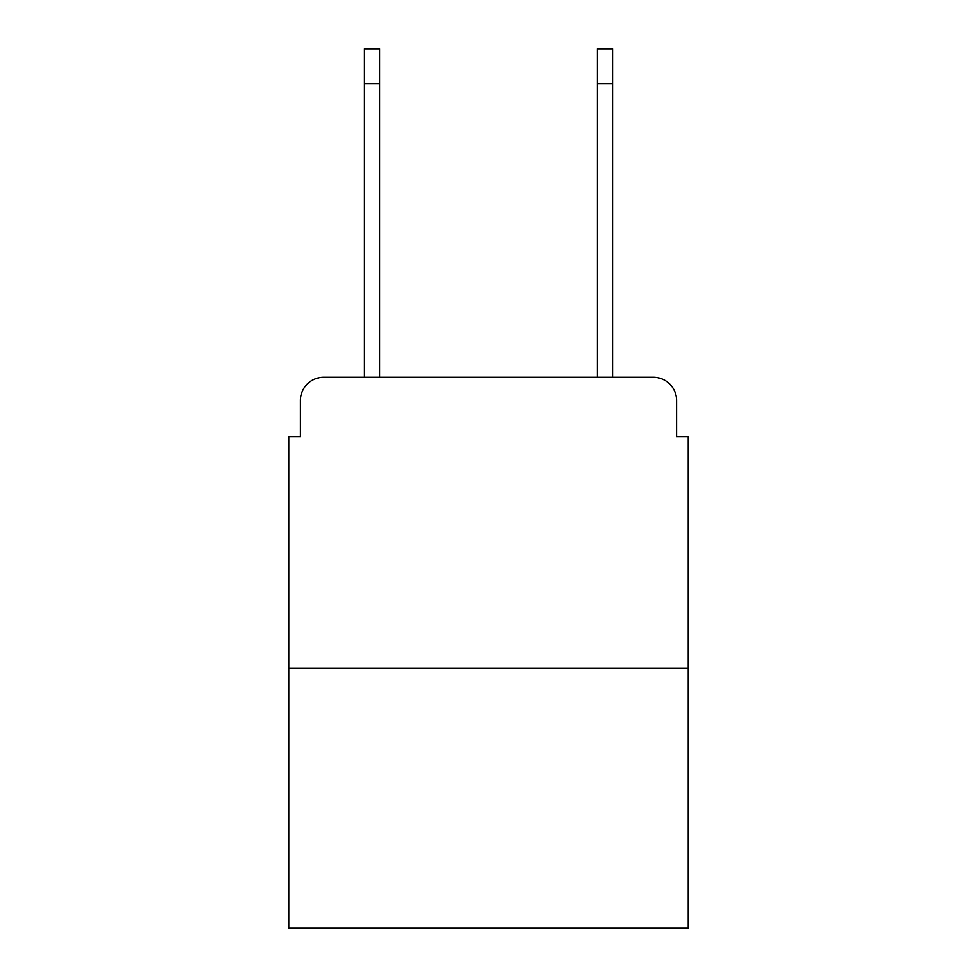 <?xml version="1.0" encoding="UTF-8"?>
<svg xmlns="http://www.w3.org/2000/svg" width="977" height="977" viewBox="0 0 977 977"><rect width="100%" height="100%" fill="white"/><g stroke="black" fill="none" stroke-linecap="round" stroke-linejoin="round"><path stroke-width="1.47" d="M300.415 400.57L300.415 436.67L300.415 400.57A23.289 23.289 0 0 1 323.705 377.281L364.47 377.281L364.47 48.85L379.601 48.85L379.601 377.281L397.663 377.281M688.235 668.439L288.765 668.439L288.765 928.15L688.235 928.15L688.235 436.67L676.585 436.67L676.585 400.57A23.289 23.289 0 0 0 653.295 377.281L323.705 377.281M288.765 668.439L288.765 436.67L300.415 436.67M579.337 377.281L597.399 377.281L597.399 48.85L612.53 48.85L612.53 83.79L597.399 83.79M612.53 83.79L612.53 377.281L653.295 377.281M676.585 436.67L676.585 400.57M364.47 83.79L379.601 83.79"/></g></svg>

